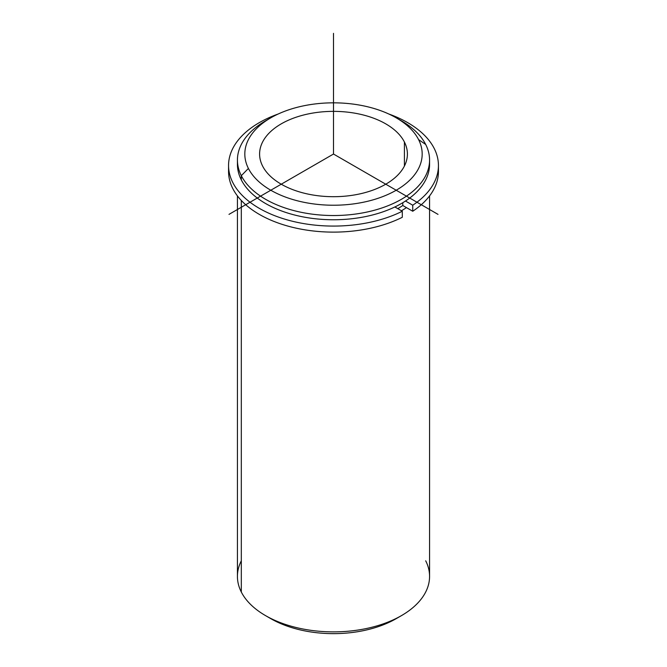 <?xml version="1.0" encoding="UTF-8"?>
<svg xmlns="http://www.w3.org/2000/svg" width="667" height="667" viewBox="0 0 667 667"><rect width="100%" height="100%" fill="white"/><g stroke="black" fill="none" stroke-linecap="round" stroke-linejoin="round"><path stroke-width="1" d="M402.785 205.503A90.895 52.476 180 0 1 397.774 208.638A90.895 52.476 0 0 0 402.785 205.503L402.785 202.71L402.785 205.503L412.748 211.247L412.748 205.211A104.944 60.589 0 0 0 438.444 165.499A104.944 60.589 0 0 0 388.794 113.999A104.944 60.589 180 0 1 412.748 205.211L412.748 211.247L402.785 205.503M404.41 142.021A73.904 42.663 180 0 1 407.404 154.035A73.904 42.663 180 0 1 344.014 196.265A73.904 42.663 180 0 1 262.59 166.041A73.904 42.663 180 0 1 259.596 154.035A73.904 42.663 180 0 1 322.986 111.798A73.904 42.663 180 0 1 404.41 142.021L404.41 166.041L404.41 142.021A73.904 42.663 0 0 0 312.698 113.09A73.904 42.663 0 0 0 262.59 166.041A73.904 42.663 0 0 0 354.302 194.972A73.904 42.663 0 0 0 404.41 142.021M406.461 207.62A96.073 55.469 180 0 1 401.434 210.747A96.073 55.469 0 0 0 406.461 207.62M237.494 162.181A96.073 55.469 0 0 0 241.312 179.907A96.073 55.469 0 0 0 348.974 219.034A96.073 55.469 0 0 0 429.506 162.181M429.573 160.063L429.573 164.29A96.073 55.469 180 0 1 347.165 219.193A96.073 55.469 180 0 1 241.312 179.907L241.312 175.679A96.073 55.469 0 0 0 347.165 214.966A96.073 55.469 0 0 0 429.573 160.063A96.073 55.469 0 0 0 425.688 144.447A96.073 55.469 0 0 0 398.716 119.335M396.206 117.826L401.434 120.844A96.073 55.469 180 0 1 425.688 144.447L418.593 139.62A88.686 51.201 0 0 0 396.206 117.826A88.686 51.201 0 0 0 270.794 117.826A88.686 51.201 0 0 0 248.407 168.443A88.686 51.201 180 0 1 308.529 104.902A88.686 51.201 180 0 1 418.593 139.62A88.686 51.201 180 0 1 358.471 203.16A88.686 51.201 180 0 1 248.407 168.443L241.312 175.679A96.073 55.469 180 0 1 265.566 120.844A96.073 55.469 180 0 1 268.284 119.335A96.073 55.469 0 0 0 237.427 160.063A96.073 55.469 0 0 0 241.312 175.679L241.312 179.907A96.073 55.469 180 0 1 237.427 164.29L237.427 160.063M425.688 144.447A96.073 55.469 180 0 1 360.547 213.29A96.073 55.469 180 0 1 241.312 175.679L248.407 168.443A88.686 51.201 -0 0 0 358.471 203.16A88.686 51.201 -0 0 0 418.593 139.62L425.688 144.447M429.573 195.906L429.573 576.413A96.073 55.469 180 0 1 347.165 631.316A96.073 55.469 180 0 1 241.312 592.029L241.312 200.475L241.312 592.029A96.073 55.469 180 0 1 237.427 576.413L237.427 195.906M241.312 560.797A96.073 55.469 0 0 0 241.312 592.029A96.073 55.469 -0 0 0 265.566 615.633A96.073 55.469 -0 0 0 401.434 615.633L396.206 618.651A88.686 51.201 180 0 1 270.794 618.651A88.686 51.201 180 0 1 268.284 617.142A88.686 51.201 0 0 0 398.716 617.142M401.434 615.633A96.073 55.469 -0 0 0 425.688 560.797M228.689 168.509A104.944 60.589 0 0 0 287.585 226.013A104.944 60.589 0 0 0 402.293 217.284L402.293 211.247A104.944 60.589 180 0 1 249.008 201.434A104.944 60.589 180 0 1 278.206 113.999A104.944 60.589 0 0 0 228.556 165.499A104.944 60.589 0 0 0 289.953 220.619A104.944 60.589 0 0 0 402.293 211.247L402.293 217.284A104.944 60.589 180 0 1 289.953 226.655A104.944 60.589 180 0 1 228.556 171.527L228.556 165.499M438.444 165.499L438.444 171.527A104.944 60.589 180 0 1 412.748 211.247A104.944 60.589 0 0 0 438.311 168.509M402.293 211.247L394.872 206.962L402.293 211.247M405.486 201.025L412.748 205.211L405.486 201.025M438.011 214.374L333.5 154.035L228.989 214.374M333.5 154.035L333.5 33.35M265.566 120.844L270.794 117.826M265.566 615.633L270.794 618.651"/></g></svg>
